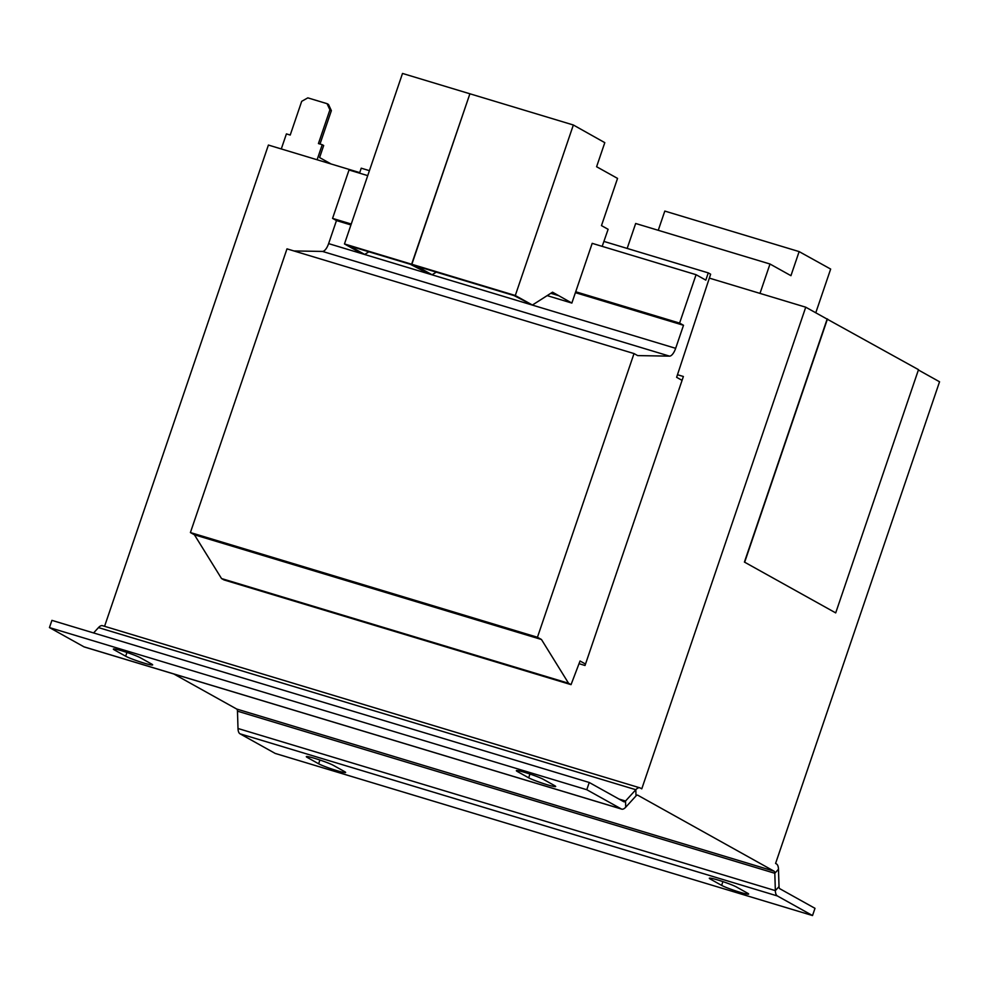 <?xml version="1.0" encoding="UTF-8"?>
<svg xmlns="http://www.w3.org/2000/svg" width="989" height="989" viewBox="0 0 989 989"><rect width="100%" height="100%" fill="white"/><g stroke="black" fill="none" stroke-linecap="round" stroke-linejoin="round"><path stroke-width="1.48" d="M122.08 650.898A14.798 1.187 18.8 0 1 140.339 657.759L151.626 664.039A14.798 1.187 18.8 0 1 152.652 664.892A14.798 1.187 18.8 0 1 141.143 662.197A14.798 1.187 18.8 0 1 125.665 656.214L114.378 649.921A14.798 1.187 18.8 0 1 113.352 649.068A14.798 1.187 18.8 0 1 122.08 650.898M525.085 772.483A14.798 1.187 18.8 0 1 543.344 779.344L554.631 785.637A14.798 1.187 18.8 0 1 555.67 786.49A14.798 1.187 18.8 0 1 544.148 783.795A14.798 1.187 18.8 0 1 528.67 777.811L517.383 771.519A14.798 1.187 18.8 0 1 516.357 770.666A14.798 1.187 18.8 0 1 525.085 772.483M718.051 880.062A14.798 1.187 18.8 0 1 736.323 886.923L747.61 893.215A14.798 1.187 18.8 0 1 748.636 894.068A14.798 1.187 18.8 0 1 737.126 891.373A14.798 1.187 18.8 0 1 721.636 885.378L710.349 879.085A14.798 1.187 18.8 0 1 709.323 878.232A14.798 1.187 18.8 0 1 718.051 880.062M315.046 758.464A14.798 1.187 18.8 0 1 333.318 765.325L344.605 771.618A14.798 1.187 18.8 0 1 345.631 772.471A14.798 1.187 18.8 0 1 334.121 769.776A14.798 1.187 18.8 0 1 318.631 763.78L307.344 757.487A14.798 1.187 18.8 0 1 306.318 756.634A14.798 1.187 18.8 0 1 315.046 758.464M682.076 380.357L676.624 377.316L710.634 274.213L708.272 272.89L705.812 280.122L696.071 274.695L592.188 243.343L575.709 291.755L679.591 323.094L683.51 325.282L575.4 292.657M367.735 175.622L349.03 169.984L332.564 218.384L336.47 220.572L328.62 243.615A10.211 4.092 106.8 0 1 322.501 251.429L293.906 250.946M351.256 224.033L332.564 218.384M634.023 353.567L537.447 637.262L190.407 532.552L286.983 248.857L634.023 353.567L637.658 355.595L669.528 356.139A10.211 4.092 106.8 0 0 675.66 348.326L328.62 243.615M190.407 532.552L194.413 534.777L221.536 578.553L224.021 579.937L571.049 684.648L580.048 660.998L585.5 664.052M537.447 637.262L541.453 639.487L194.413 534.777M541.453 639.487L568.564 683.263L221.536 578.553M568.564 683.263L571.049 684.648M708.272 272.89L603.908 241.415M369.416 170.652L361.232 168.192L359.551 173.149M696.071 274.695L679.591 323.094M350.947 224.936L336.47 220.572M683.51 325.282L675.66 348.326M359.724 172.618L268.402 145.062L104.574 626.309M774.004 871.148L236.668 709.026A5.106 2.04 -73.2 0 1 237.471 711.153L774.807 873.275L778.479 869.244L779.023 886.589A5.106 2.04 -73.2 0 0 779.827 888.728L814.985 908.322L812.525 915.554L777.366 895.947A12.758 5.106 -73.2 0 1 775.351 890.632L774.807 873.275A5.106 2.04 106.8 0 0 774.004 871.148L637.781 795.218A5.106 2.04 106.8 0 0 637.608 795.144A5.106 2.04 106.8 0 0 636.014 795.91L625.716 807.209L625.53 801.028L635.816 789.716A12.758 5.106 106.8 0 1 639.821 787.813A12.758 5.106 106.8 0 1 640.242 787.986L641.774 788.839L805.738 307.196L827.138 319.113L744.42 562.073L835.705 612.896L918.497 369.663L825.976 318.47M579.022 663.681L585.018 665.498L683.387 376.5L677.502 374.732M778.479 869.244A12.758 5.106 106.8 0 0 776.464 863.929L775.586 863.434L939.55 381.779L918.398 369.985M744.42 562.073L835.705 612.896M744.68 562.16L827.472 318.928M709.373 278.119L805.738 307.196M317.11 159.761L322.229 144.703L318.433 143.566L329.906 109.841L327.062 103.672L328.521 104.488L331.364 110.657L320.003 144.035M322.229 144.703L323.687 145.519L319.595 157.56L331.105 163.989M327.062 103.672L307.814 97.862L301.694 101.335L290.222 135.048L286.414 133.898L281.284 148.956M331.364 110.657L329.906 109.841M236.668 709.026L173.792 673.979M636.014 795.91L635.816 789.716L98.48 627.595L93.609 632.935M98.48 627.595A12.758 5.106 -73.2 0 1 102.485 625.678L639.821 787.813M618.966 799.05L625.53 801.028A5.106 2.04 -73.2 0 1 623.923 801.795A5.106 2.04 -73.2 0 1 623.762 801.72L589.246 782.484L51.91 620.363L49.45 627.582L586.786 789.716L589.246 782.484M625.716 807.209A12.758 5.106 -73.2 0 1 621.71 809.126A12.758 5.106 -73.2 0 1 621.302 808.953L83.954 646.818A12.758 5.106 106.8 0 0 84.374 646.991L621.71 809.126M586.786 789.716L621.302 808.953M83.954 646.818L49.45 627.582M779.023 886.589L775.351 890.632L238.003 728.497L237.471 711.153M238.003 728.497A12.758 5.106 106.8 0 0 240.03 733.813L275.189 753.42L812.525 915.554M602.19 246.36L608.111 229.312L601.473 225.603L617.544 178.403L596.602 166.733L604.798 142.651L573.348 124.997L515.294 295.501L532.416 305.032L552.542 292.188L571.852 303.067L575.709 291.755M571.852 303.067L547.164 295.624M558.451 295.488L551.874 292.62M573.348 124.997L469.899 93.782L411.857 264.286L428.979 273.829L432.106 274.769L416.814 266.251L513.983 295.563L532.416 305.032M432.106 274.769L436.273 272.123M515.294 295.501L411.857 264.286M558.439 295.6L550.811 293.288M627.174 248.424L635.667 223.489L769.998 264.014L790.94 275.684L799.137 251.602L830.661 269.07L815.777 312.784M658.254 230.301L664.806 211.077L799.137 251.602M759.997 293.387L769.998 264.014M469.886 93.831L411.634 264.224L428.793 273.73M469.676 93.72L402.511 73.446L344.469 243.949L361.578 253.493L364.718 254.445L349.426 245.915L410.324 264.286L428.744 273.755M364.718 254.445L368.872 251.787M411.634 264.224L344.469 243.949M669.528 356.139L322.501 251.429M777.366 895.947L240.03 733.813M318.631 763.78L319.917 760.009M307.653 756.585L307.344 757.487M721.636 885.378L722.922 881.607M710.658 878.183L710.349 879.085M528.67 777.811L529.943 774.041M517.68 770.616L517.383 771.519M125.665 656.214L126.938 652.443M114.675 649.019L114.378 649.921"/></g></svg>
